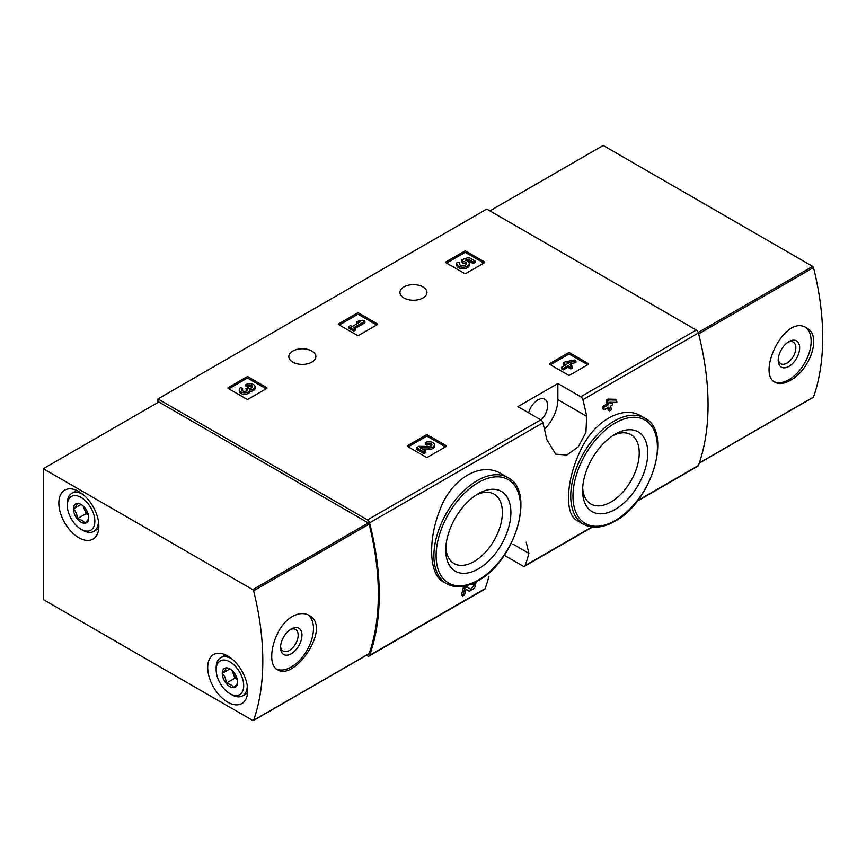 <?xml version="1.0" encoding="UTF-8"?>
<svg xmlns="http://www.w3.org/2000/svg" width="866" height="866" viewBox="0 0 866 866"><rect width="100%" height="100%" fill="white"/><g stroke="black" fill="none" stroke-linecap="round" stroke-linejoin="round"><path stroke-width="1.3" d="M504.283 555.268L523.01 566.083A3.139 1.819 -120 0 0 524.58 566.234A3.139 1.819 -120 0 0 525.11 565.563A248.228 143.312 -120 0 0 528.92 553.331L526.192 542.192M366.459 655.281L367.487 655.876A3.139 1.819 -120 0 0 369.057 656.027A3.139 1.819 -120 0 0 369.587 655.356A248.228 143.312 -120 0 0 369.587 522.837A3.139 1.819 -120 0 0 367.487 519.903L157.948 398.923L486.768 209.074L696.307 330.054A3.139 1.819 -120 0 1 698.407 332.999A248.228 143.312 -120 0 1 698.407 465.518A3.139 1.819 -120 0 1 697.888 466.179L637.105 501.273M501.446 473.897C481.323 461.123 451.619 478.216 440.22 509.154C427.75 539.388 428.984 574.623 443.175 581.757L446.575 583.716A61.27 35.376 -60 0 1 446.575 512.975A61.27 35.376 -60 0 1 507.844 477.599L501.446 473.897M466.005 589.281L467.792 590.45M462.736 595.949A250.112 144.406 60 0 0 464.706 588.317L463.332 587.527A248.228 143.312 60 0 1 461.351 595.159L462.736 595.949L464.501 594.931A250.112 144.406 -120 0 0 466.027 589.183L469.177 591.251M463.332 587.527L465.789 586.109L470.823 589.302L474.427 584.777L471.764 584.204A248.228 143.312 60 0 0 471.873 583.803M607.737 407.702A248.228 143.312 60 0 1 608.181 410.062L609.545 410.852L611.32 409.824A250.112 144.406 -120 0 0 610.606 406.046L612.511 404.952A250.112 144.406 -120 0 0 612.045 402.636L611.418 402.279M604.273 409.705A250.112 144.406 60 0 0 603.818 407.388L602.433 406.598A248.228 143.312 60 0 1 602.898 408.914L604.273 409.705L608.83 407.074A250.112 144.406 60 0 1 609.545 410.852M602.433 406.598L606.99 403.967A248.228 143.312 60 0 0 606.189 400.135L607.964 399.107L615.098 399.28L616.484 400.081L609.35 399.908L607.964 399.107M641.305 416.113C622.708 404.357 593.221 421.417 580.003 451.543C565.844 481.269 564.632 514.491 577.037 520.509L583.435 524.201A61.27 35.376 -60 0 1 583.435 453.448A61.27 35.376 -60 0 1 644.705 418.083L641.305 416.113M586.693 416.33A248.228 143.312 -120 0 0 582.883 399.702A3.139 1.819 -120 0 0 580.783 396.758L557.866 383.53L517.868 406.619L540.785 419.848A3.139 1.819 60 0 1 542.885 422.792A248.228 143.312 60 0 1 546.695 439.419L555.68 454.174L566.862 455.051L578.293 446.845L585.914 432.383L586.693 416.33L557.866 399.691L557.866 383.53M488.933 576.42A248.228 143.312 60 0 1 485.122 588.653A3.139 1.819 60 0 1 484.592 589.324L369.057 656.027M549.953 364.489A1.256 0.725 180 0 1 549.953 363.471L549.953 364.489L568.172 375.01A1.256 0.725 180 0 0 569.947 375.01L588.166 364.489A1.256 0.725 180 0 0 588.166 363.471L569.947 352.949L569.947 354.486A1.256 0.725 0 0 0 568.172 354.486L550.397 364.748M569.947 352.949A1.256 0.725 180 0 0 568.172 352.949L549.953 363.471M407.756 446.585A1.256 0.725 180 0 1 407.756 445.557L407.756 446.585L425.975 457.107A1.256 0.725 180 0 0 427.761 457.107L445.979 446.585A1.256 0.725 180 0 0 445.979 445.557L427.761 435.046L427.761 436.583A1.256 0.725 0 0 0 425.975 436.583L408.2 446.845M427.761 435.046A1.256 0.725 180 0 0 425.975 435.046L407.756 445.557M338.887 324.728A1.256 0.725 180 0 1 338.887 323.7L338.887 324.728L357.106 335.25A1.256 0.725 180 0 0 358.881 335.25L377.1 324.728A1.256 0.725 180 0 0 377.1 323.7L358.881 313.178L358.881 314.726A1.256 0.725 0 0 0 357.106 314.726L339.331 324.988M358.881 313.178A1.256 0.725 180 0 0 357.106 313.178L338.887 323.7M228.375 388.531A1.256 0.725 180 0 1 228.375 387.503L228.375 388.531L246.594 399.053A1.256 0.725 180 0 0 248.369 399.053L266.587 388.531A1.256 0.725 180 0 0 266.587 387.503L248.369 376.991L248.369 378.529A1.256 0.725 0 0 0 246.594 378.529L228.819 388.791M248.369 376.991A1.256 0.725 180 0 0 246.594 376.991L228.375 387.503M446.109 262.82A1.256 0.725 180 0 1 446.109 261.792L446.109 262.82L464.328 273.342A1.256 0.725 180 0 0 466.103 273.342L484.321 262.82A1.256 0.725 180 0 0 484.321 261.792L466.103 251.281L466.103 252.818A1.256 0.725 0 0 0 464.328 252.818L446.553 263.08M466.103 251.281A1.256 0.725 180 0 0 464.328 251.281L446.109 261.792M422.998 286.938A13.51 7.805 180 0 1 426.96 292.459A13.51 7.805 180 0 1 413.45 300.253A13.51 7.805 180 0 1 399.94 292.459A13.51 7.805 180 0 1 408.276 285.25A13.51 7.805 180 0 1 422.998 286.938M311.912 351.076A13.51 7.805 180 0 1 315.874 356.586A13.51 7.805 180 0 1 302.364 364.391A13.51 7.805 180 0 1 288.843 356.586A13.51 7.805 180 0 1 297.19 349.388A13.51 7.805 180 0 1 311.912 351.076M473.431 583.121L473.572 583.197A250.112 144.406 60 0 1 473.139 585.005M612.045 402.636L610.151 403.74A250.112 144.406 -120 0 0 609.837 402.246L616.938 402.398A250.112 144.406 -120 0 0 616.484 400.081M606.189 400.135L607.575 400.936A250.112 144.406 60 0 1 608.376 404.758L606.99 403.967M157.948 398.923L157.948 402.517M473.572 583.197L475.986 582.786L474.644 588.111L469.22 591.283M464.706 588.317L467.153 586.91M607.575 400.936L609.35 399.908M603.818 407.388L608.376 404.758M478.324 568.908A46.06 26.597 -60 0 1 445.752 550.105A46.06 26.597 -60 0 1 478.324 493.696A46.06 26.597 -60 0 1 510.897 512.499A46.06 26.597 -60 0 1 478.324 568.908M476.127 495.049A40.042 23.122 -60 0 1 493.642 493.923A40.042 23.122 -60 0 1 500.353 525.846A40.042 23.122 -60 0 1 474.07 561.536A40.042 23.122 -60 0 1 453.611 563.257A40.042 23.122 -60 0 1 445.828 547.518M615.185 509.392A46.06 26.597 -60 0 1 582.612 490.589A46.06 26.597 -60 0 1 615.185 434.169A46.06 26.597 -60 0 1 647.757 452.983A46.06 26.597 -60 0 1 615.185 509.392M612.987 435.533A40.042 23.122 -60 0 1 630.502 434.396A40.042 23.122 -60 0 1 637.214 466.33A40.042 23.122 -60 0 1 610.931 502.02A40.042 23.122 -60 0 1 590.471 503.741A40.042 23.122 -60 0 1 582.688 488.002M544.465 429.222A28.275 16.324 120 0 0 557.866 399.691M541.077 420.042A13.824 7.978 120 0 0 544.779 399.258A13.824 7.978 120 0 0 537.873 399.951A13.824 7.978 120 0 0 528.639 412.833M483.877 263.08L466.103 252.818M475.012 261.045L475.012 262.582L473.237 263.6L473.237 262.062L475.012 261.045L468.679 257.386L461.394 259.93L461.394 261.467L462.942 263.069A3.583 2.068 0 0 1 466.309 264.368M461.394 259.93L462.942 261.532A3.583 2.068 180 0 1 466.568 263.6A3.583 2.068 180 0 1 462.985 265.667A3.583 2.068 180 0 1 459.402 263.6A3.583 2.068 180 0 1 459.727 262.744L457.031 262.463A6.268 3.616 180 0 0 456.718 263.6A6.268 3.616 180 0 0 462.985 267.215A6.268 3.616 180 0 0 469.253 263.6A6.268 3.616 180 0 0 465.334 260.244L468.3 259.205L468.3 260.753L473.237 263.6M468.3 259.205L473.237 262.062M467.434 261.056L468.3 260.753M456.718 263.6L456.718 265.137A6.268 3.616 0 0 0 462.985 268.763A6.268 3.616 0 0 0 469.253 265.137L469.253 263.6M459.727 262.744L459.727 264.282A3.583 2.068 0 0 0 459.662 264.368M462.942 261.532L462.942 263.069M462.455 261.251L462.455 262.788M266.143 388.791L248.369 378.529M249.982 389.841A5.369 3.107 180 0 1 244.461 392.774A5.369 3.107 180 0 1 239.243 389.668L239.243 391.215A5.369 3.107 0 0 0 244.461 394.311A5.369 3.107 0 0 0 249.982 391.389A5.369 3.107 0 0 0 255.059 388.293L255.059 386.745A5.369 3.107 180 0 1 249.982 389.841L249.982 391.389M239.243 389.668A5.369 3.107 180 0 1 240.813 387.481L242.588 388.498L242.588 390.046A2.869 1.656 0 0 0 242.079 390.447M252.212 387.513A2.869 1.656 0 0 0 247.654 387.113L245.879 386.095L245.879 384.558L247.654 385.576A2.869 1.656 180 0 1 250.783 385.218A2.869 1.656 180 0 1 252.547 386.745A2.869 1.656 180 0 1 252.45 387.178A2.511 1.451 180 0 1 248.25 387.827L245.879 388.498L246.485 388.845A2.511 1.451 180 0 1 247.211 389.873A2.511 1.451 180 0 1 245.359 391.27A2.869 1.656 180 0 1 241.755 389.668A2.869 1.656 180 0 1 242.588 388.498M246.832 390.642A2.511 1.451 0 0 0 246.485 390.393L245.879 388.498M247.654 385.576L247.654 387.113M245.879 384.558A5.369 3.107 180 0 1 251.735 383.887A5.369 3.107 180 0 1 255.059 386.745M376.656 324.988L358.881 314.726M364.878 321.264L363.103 320.236L358.925 320.756L356.391 322.217L360.57 321.697L352.213 326.525L350.568 325.573L348.792 326.601L353.858 329.524L355.634 328.506L353.988 327.554L364.878 321.264L364.878 322.801L355.32 328.322M355.634 328.506L355.634 330.043L353.858 331.061L353.858 329.524M348.792 326.601L348.792 328.138L353.858 331.061M356.391 322.217L356.391 323.754L357.193 323.657M445.535 446.845L427.761 436.583M422.77 449.357L428.941 449.443A5.369 3.107 0 0 0 434.44 446.347L434.44 444.799A5.369 3.107 180 0 1 428.941 447.906L428.941 449.443M431.604 445.579A2.869 1.656 0 0 0 427.046 445.178L425.271 444.15L425.271 442.613L427.046 443.63A2.869 1.656 180 0 1 430.164 443.273A2.869 1.656 180 0 1 431.928 444.799A2.869 1.656 180 0 1 428.995 446.455L418.852 446.315L416.405 447.733L424.004 452.117L425.78 451.089L420.042 447.776L428.941 447.906M425.78 451.089L425.78 452.637L424.004 453.654L424.004 452.117M416.405 447.733L416.405 449.27L424.004 453.654M427.046 443.63L427.046 445.178M425.271 442.613A5.369 3.107 180 0 1 431.127 441.941A5.369 3.107 180 0 1 434.44 444.799M587.722 364.748L569.947 354.486M575.944 361.025L574.169 360.007L564.924 361.977L563.16 363.006L566.072 364.683L561.514 367.314L563.279 368.342L567.847 365.712L570.759 367.39L572.523 366.361L569.612 364.683L571.517 363.59L569.741 362.562L567.847 363.655L566.7 363.006L575.944 361.025L575.944 362.573L571.419 363.536M571.517 363.59L570.943 365.452M572.523 366.361L572.523 367.909L570.759 368.927L570.759 367.39M567.847 365.712L567.847 367.249L570.759 368.927M563.279 368.342L563.279 369.879L567.847 367.249M561.514 367.314L561.514 368.851L563.279 369.879M563.16 363.006L563.16 364.543L564.74 365.452M812.947 397.342A1.256 0.725 -120 0 0 813.51 397.029A248.228 143.312 -120 0 0 813.51 267.583A1.256 0.725 -120 0 0 812.665 266.392L603.191 145.456L489.875 210.871M790.182 380.401C809.526 370.724 822.494 335.543 806.603 327.943C784.932 313.265 756.343 373.647 775.178 382.371C779.151 384.472 784.152 383.811 790.182 380.401M805.564 327.413A31.425 18.143 -60 0 1 809.19 352.863A31.425 18.143 -60 0 1 788.926 379.687A31.425 18.143 -60 0 1 774.291 381.776M788.926 366.405A15.166 8.757 -60 0 1 778.209 360.213A15.166 8.757 -60 0 1 788.926 341.648A15.166 8.757 -60 0 1 799.654 347.84A15.166 8.757 -60 0 1 788.926 366.405M787.93 342.276A12.47 7.199 -60 0 1 793.256 342.124A12.47 7.199 -60 0 1 795.161 352.116A12.47 7.199 -60 0 1 787.021 363.103A12.47 7.199 -60 0 1 780.786 363.72A12.47 7.199 -60 0 1 778.253 359.033M253.619 590.828A248.228 143.312 60 0 1 253.619 720.274A1.256 0.725 60 0 1 252.775 720.48L43.3 599.543L43.3 468.701L252.775 589.649A1.256 0.725 60 0 1 253.619 590.828L369.154 524.125A248.228 143.312 60 0 1 369.154 653.57A1.256 0.725 60 0 1 368.591 653.895M292.502 616.43C273.797 626.475 265.115 664.135 277.499 669.699C294.462 681.661 332.468 626.724 308.924 615.282C304.118 612.706 298.651 613.085 292.502 616.43M369.154 524.125A1.256 0.725 60 0 0 368.31 522.945L158.835 401.997L43.3 468.701M227.704 655.984A28.275 16.324 60 0 1 246.182 680.903A28.275 16.324 60 0 1 241.852 703.56A28.275 16.324 60 0 1 213.566 687.236A28.275 16.324 60 0 1 213.566 654.577A28.275 16.324 60 0 1 227.704 655.984M78.849 491.531A28.275 16.324 60 0 1 97.328 516.45A28.275 16.324 60 0 1 92.987 539.117A28.275 16.324 60 0 1 64.712 522.783A28.275 16.324 60 0 1 64.712 490.134A28.275 16.324 60 0 1 78.849 491.531M307.885 614.752A31.425 18.143 -60 0 1 306.997 650.355A31.425 18.143 -60 0 1 276.611 669.104M291.247 628.976A15.166 8.757 -60 0 1 301.974 635.168A15.166 8.757 -60 0 1 291.247 653.743A15.166 8.757 -60 0 1 280.53 647.552A15.166 8.757 -60 0 1 291.247 628.976L291.247 628.976M290.251 629.614A12.47 7.199 -60 0 1 295.577 629.463A12.47 7.199 -60 0 1 295.577 643.86A12.47 7.199 -60 0 1 283.106 651.048A12.47 7.199 -60 0 1 280.573 646.372M84.922 507.866A10.879 6.289 60 0 1 88.765 517.781C88.841 518.821 87.553 520.65 84.922 523.259C83.699 521.007 81.133 519.524 77.226 518.821C77.291 514.761 76.013 511.449 73.372 508.894C75.992 506.307 77.269 504.488 77.226 503.427A10.879 6.289 60 0 1 81.068 504.456A10.879 6.289 60 0 1 84.922 507.866M88.765 517.781A10.879 6.289 60 0 1 84.922 523.259A10.879 6.289 60 0 1 77.226 518.821A10.879 6.289 60 0 1 73.372 508.894A10.879 6.289 60 0 1 77.226 503.427M81.068 497.43A19.485 11.247 60 0 1 94.849 521.3A19.485 11.247 60 0 1 81.068 529.245A19.485 11.247 60 0 1 67.299 505.387A19.485 11.247 60 0 1 81.068 497.43M67.299 505.387L67.299 503.341A21.996 12.698 60 0 1 71.846 493.263A21.996 12.698 60 0 1 82.844 494.356A21.996 12.698 60 0 1 83.049 494.475M98.399 521.061A21.996 12.698 60 0 1 93.842 531.367A21.996 12.698 60 0 1 82.844 530.273L81.068 529.245M88.375 514.772A9.429 5.445 60 0 1 84.186 508.721L86.113 513.69L88.44 515.032M83.104 505.95L84.186 508.721A9.429 5.445 60 0 1 83.482 506.296M86.113 513.69L77.226 518.821M80.993 504.499L73.372 508.894M233.777 672.319A10.879 6.289 60 0 1 237.63 682.235C237.695 683.274 236.407 685.093 233.777 687.712C232.564 685.461 229.999 683.978 226.08 683.263C226.145 679.204 224.868 675.902 222.237 673.347C224.846 670.76 226.134 668.931 226.08 667.87A10.879 6.289 60 0 1 229.934 668.898A10.879 6.289 60 0 1 233.777 672.319M237.63 682.235A10.879 6.289 60 0 1 233.777 687.712A10.879 6.289 60 0 1 226.08 683.263A10.879 6.289 60 0 1 222.237 673.347A10.879 6.289 60 0 1 226.08 667.87M229.934 661.884A19.485 11.247 60 0 1 243.703 685.742A19.485 11.247 60 0 1 229.934 693.698A19.485 11.247 60 0 1 216.154 669.84A19.485 11.247 60 0 1 229.934 661.884M216.154 669.84L216.154 667.783A21.996 12.698 60 0 1 220.711 657.716A21.996 12.698 60 0 1 231.709 658.799A21.996 12.698 60 0 1 231.904 658.918M247.254 685.515A21.996 12.698 60 0 1 242.707 695.809A21.996 12.698 60 0 1 231.709 694.716L229.934 693.698M237.241 679.225A9.429 5.445 60 0 1 233.041 673.174L234.967 678.132L237.295 679.474M231.969 670.392L233.041 673.174A9.429 5.445 60 0 1 232.337 670.739M234.967 678.132L226.08 683.263M229.847 668.953L222.237 673.347M525.11 565.563L591.9 527.004M637.625 500.613L698.407 465.518M582.883 399.702L698.407 332.999M369.587 522.837L542.885 422.792M369.587 655.356L485.122 588.653M580.783 396.758L696.307 330.054M367.487 519.903L540.785 419.848M478.324 580.047A59.7 34.467 -60 0 1 441.768 528.033A59.7 34.467 -60 0 1 514.88 485.826A59.7 34.467 -60 0 1 478.324 580.047M615.185 520.531A59.7 34.467 -60 0 1 578.629 468.517A59.7 34.467 -60 0 1 651.741 426.299A59.7 34.467 -60 0 1 615.185 520.531M528.92 553.331L512.986 544.129M484.321 261.792L484.321 262.82M464.328 251.281L464.328 252.818M266.587 387.503L266.587 388.531M246.594 376.991L246.594 378.529M246.485 388.845L246.485 390.393M377.1 323.7L377.1 324.728M357.106 313.178L357.106 314.726M445.979 445.557L445.979 446.585M425.975 435.046L425.975 436.583M588.166 363.471L588.166 364.489M568.172 352.949L568.172 354.486M698.645 333.897L813.51 267.583M699.306 462.953L813.51 397.029M698.245 332.457L812.665 266.392M369.154 653.57L253.619 720.274M368.31 522.945L252.775 589.649M524.58 566.234L592.431 527.069M475.986 582.786L475.153 582.298M446.575 583.716C455.505 588.523 465.984 587.538 478 580.761C514.967 561.558 536.151 490.99 507.844 477.599M583.435 524.201C592.376 529.007 602.844 528.022 614.86 521.245C651.838 502.042 673.012 431.474 644.705 418.083M699.241 463.148L813.293 397.299M368.938 653.841L253.413 720.544M93.842 531.367L98.735 528.541M71.846 493.263L76.738 490.448M242.707 695.809L247.589 692.984M220.711 657.716L225.593 654.891"/></g></svg>
